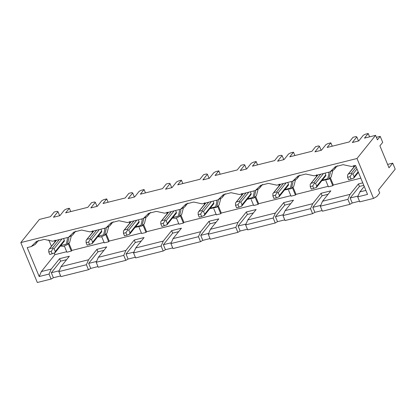 <?xml version="1.0" encoding="UTF-8"?>
<svg xmlns="http://www.w3.org/2000/svg" width="416" height="416" viewBox="0 0 416 416"><rect width="100%" height="100%" fill="white"/><g stroke="black" fill="none" stroke-linecap="round" stroke-linejoin="round"><path stroke-width="0.62" d="M220.178 174.221L218.785 170.867L215.072 175.5L237.229 169.957L240.947 165.329L243.838 164.601L244.754 164.928L240.24 170.555L246.709 168.938L251.222 163.311L253.25 162.25L256.142 161.528L257.53 164.882M182.822 183.565L181.433 180.211L177.715 184.839L199.878 179.301L203.59 174.668L206.482 173.945L207.397 174.273L202.883 179.899L209.352 178.277L213.866 172.656L215.894 171.59L218.785 170.867M145.465 192.904L144.076 189.55L140.364 194.184L162.521 188.64L166.234 184.012L169.125 183.29L170.04 183.612L165.526 189.238L171.995 187.621L176.509 181.995L178.537 180.934L181.433 180.211M108.108 202.249L106.72 198.895L103.007 203.523L125.164 197.985L128.877 193.352L131.773 192.629L132.683 192.956L128.17 198.583L134.644 196.966L139.157 191.339L141.185 190.273L144.076 189.55M70.756 211.588L69.363 208.239L65.65 212.867L87.807 207.324L91.525 202.696L94.416 201.973L95.332 202.301L90.818 207.922L97.287 206.305L101.8 200.678L103.828 199.618L106.72 198.895M51.106 279.053L53.378 277.737L51.314 272.75L60.601 261.175L59.566 258.679L51.21 269.095L49.041 274.066L51.106 279.053L37.331 282.5L20.8 242.585L39.374 219.44L50.456 216.668L54.168 212.035L57.06 211.312L57.975 211.64L53.461 217.266L59.93 215.649L64.444 210.023L66.472 208.962L69.363 208.239M75.52 231.41L72.53 235.134L68.572 237.25L52.697 241.218L44.252 239.408L36.478 241.426L31.216 246.589L35.173 244.478L36.494 242.471L38.485 240.484M112.876 222.066L109.886 225.789L105.929 227.906L90.054 231.873L81.604 230.069L73.83 232.086L68.572 237.25M72.53 235.134L73.845 233.126L75.842 231.14M150.228 212.722L147.243 216.45L143.281 218.561L127.41 222.534L118.96 220.724L111.186 222.742L105.929 227.906M109.886 225.789L111.181 223.813L113.199 221.801M187.585 203.382L184.595 207.106L180.638 209.222L164.762 213.19L156.317 211.385L148.543 213.403L143.281 218.561M147.243 216.45L148.559 214.443L150.556 212.456M224.942 194.038L221.952 197.766L217.994 199.878L202.119 203.85L193.669 202.041L185.9 204.058L180.638 209.222M184.595 207.106L185.89 205.13L187.907 203.117M51.21 269.095L41.356 271.56L39.187 276.531L49.041 274.066M41.356 271.56L54.912 254.66L54.288 253.157M51.444 246.282L48.802 239.907M31.216 246.589L27.201 247.593L39.187 276.531M235.82 227.354L208.265 234.244L210.335 239.236L237.884 232.346L235.82 227.354L237.983 222.388L210.434 229.278L218.79 218.858L208.988 221.312L200.626 231.728L198.463 236.699L200.528 241.686L202.8 240.37L210.054 238.555M208.265 234.244L210.434 229.278M208.634 233.407L200.736 235.378L202.8 240.37M200.736 235.378L210.023 223.808L208.988 221.312M198.463 236.699L170.914 243.589L172.978 248.576L200.528 241.686M170.914 243.589L173.077 238.618L181.438 228.202L171.631 230.651L163.275 241.072L161.106 246.038L163.176 251.03L165.443 249.709L172.697 247.9M171.278 242.746L163.379 244.722L165.443 249.709M163.379 244.722L172.666 233.147L171.631 230.651M161.106 246.038L133.557 252.928L135.621 257.92L163.176 251.03M133.557 252.928L135.725 247.962L144.082 237.541L134.274 239.996L125.918 250.411L123.75 255.382L125.819 260.369L128.092 259.054L135.34 257.239M133.921 252.091L126.022 254.067L128.092 259.054M126.022 254.067L135.309 242.492L134.274 239.996M123.75 255.382L96.2 262.272L98.27 267.259L125.819 260.369M96.2 262.272L98.368 257.301L106.725 246.886L96.923 249.34L88.561 259.756L86.398 264.722L88.462 269.714L90.735 268.398L97.989 266.583M96.569 261.43L88.665 263.406L90.735 268.398M88.665 263.406L97.952 251.831L96.923 249.34M86.398 264.722L58.843 271.612L60.913 276.604L88.462 269.714M58.843 271.612L61.012 266.646L69.368 256.23L59.566 258.679M59.212 270.774L51.314 272.75M53.378 277.737L60.632 275.922M35.173 244.478L38.163 240.75M60.601 261.175L66.607 259.672M54.912 254.66L66.695 251.716M210.023 223.808L216.029 222.305M200.626 231.728L173.077 238.618M172.666 233.147L178.672 231.644M163.275 241.072L135.725 247.962M135.309 242.492L141.32 240.989M125.918 250.411L98.368 257.301M97.952 251.831L103.964 250.328M88.561 259.756L61.012 266.646M71.391 235.742L69.649 242.424L67.236 244.665L68.853 238.274L68.5 237.266M68.827 243.064L71.874 250.422L104.052 242.372M108.748 226.403L107.006 233.08L104.593 235.321L106.21 228.93L105.856 227.921M106.184 233.724L109.231 241.077L141.409 233.033M146.099 217.058L144.357 223.74L141.944 225.982L143.562 219.591L143.213 218.582M143.541 224.38L146.588 231.738L178.766 223.688M183.456 207.714L181.714 214.396L179.301 216.637L180.918 210.246L180.565 209.238M180.892 215.041L183.94 222.394L216.117 214.344M217.641 206.268L220.74 213.746L221.296 213.049L218.249 205.696M213.824 208.811L216.325 214.848L220.74 213.746M180.289 215.613L183.383 223.09L183.94 222.394M176.472 218.15L178.974 224.193L183.383 223.09M142.932 224.957L146.026 232.43L146.588 231.738M139.116 227.495L141.617 233.532L146.026 232.43M105.576 234.296L108.675 241.774L109.231 241.077M101.759 236.839L104.26 242.876L108.675 241.774M68.219 243.641L71.318 251.113L71.874 250.422M64.402 246.178L66.903 252.216L71.318 251.113M217.922 199.898L218.275 200.907L216.658 207.298L219.071 205.052L220.813 198.375M225.264 193.773L223.246 195.785L221.952 197.766M237.983 222.388L246.345 211.968L256.147 209.518L247.79 219.934L275.34 213.044L283.696 202.628L293.504 200.174L285.142 210.595L312.697 203.7L321.053 193.284L330.86 190.835L322.499 201.25L350.048 194.36L358.41 183.945L362.757 182.858M364.239 186.441L359.856 191.906L365.882 190.403M360.812 178.162L333.362 185.026L332.805 185.718L328.396 186.82L325.894 180.783M328.182 186.321L296.005 194.366L295.448 195.062L291.039 196.165L288.538 190.128M290.831 195.66L258.653 203.71L258.097 204.402L253.682 205.509L251.181 199.467M253.474 205.005L221.296 213.049M217.994 199.878L223.252 194.714L231.026 192.696L239.476 194.506L255.351 190.538L260.608 185.375L268.382 183.357L276.832 185.167L292.703 181.194L297.965 176.03L305.739 174.013L314.184 175.822L330.06 171.855L335.322 166.691L343.091 164.674L351.541 166.478L355.555 165.474L367.541 194.412L357.687 196.877L359.757 201.864L373.532 198.422L357.001 158.506L20.8 242.585M247.406 229.216L240.157 231.026L237.884 232.346M387.618 164.434L392.72 163.16L395.2 169.146L378.482 189.982L379.725 192.972L376.938 196.446L373.532 198.422M359.476 201.188L352.222 203.003L349.95 204.318L322.4 211.208L320.336 206.222L322.499 201.25M322.119 210.527L314.865 212.342L312.598 213.663L285.043 220.553L282.979 215.561L285.142 210.595M284.762 219.872L277.508 221.686L275.241 223.002L247.692 229.892L245.622 224.905L247.79 219.934M357.001 158.506L375.575 135.361L364.494 138.128L368.207 133.5L365.316 134.222L363.288 135.283L358.774 140.91L352.305 142.527L356.819 136.906L355.904 136.578L353.012 137.301L349.294 141.929L327.137 147.472L330.855 142.844L327.959 143.567L325.931 144.628L321.417 150.254L314.948 151.871L319.462 146.245L318.547 145.917L315.656 146.64L311.943 151.273L289.78 156.816L293.498 152.183L290.607 152.906L288.579 153.972L284.066 159.593L277.592 161.216L282.105 155.589L281.195 155.262L278.299 155.984L274.586 160.612L252.429 166.156L256.142 161.528M240.157 231.026L238.087 226.039L247.374 214.464L246.345 211.968M245.991 224.063L238.087 226.039M253.386 212.961L247.374 214.464M329.711 178.246L332.805 185.718M333.362 185.026L330.314 177.668M295.521 179.691L293.779 186.368L291.366 188.609L292.984 182.224L292.635 181.215M292.963 187.013L296.005 194.366M292.354 187.585L295.448 195.062M258.17 189.03L256.428 195.712L254.01 197.954L255.627 191.563L255.278 190.554M255.606 196.357L258.653 203.71M254.998 196.929L258.097 204.402M245.622 224.905L273.172 218.015L275.34 213.044M273.172 218.015L275.241 223.002M277.508 221.686L275.444 216.694L284.731 205.119L283.696 202.628M284.731 205.119L290.737 203.616M282.979 215.561L310.528 208.671L312.697 203.7M310.528 208.671L312.598 213.663M314.865 212.342L312.801 207.355L322.088 195.78L321.053 193.284M322.088 195.78L328.094 194.277M320.336 206.222L347.885 199.332L350.048 194.36M347.885 199.332L349.95 204.318M352.222 203.003L350.158 198.011L359.44 186.436L358.41 183.945M359.44 186.436L363.787 185.349M357.687 196.877L359.856 191.906M332.878 170.347L331.136 177.029L328.723 179.27L330.34 172.879L329.987 171.87M262.298 184.699L259.308 188.422L255.351 190.538M259.308 188.422L260.603 186.446L262.621 184.428M299.65 175.354L296.66 179.083L292.703 181.194M296.66 179.083L297.955 177.102L299.978 175.089M337.329 165.745L335.332 167.731L334.017 169.738L330.06 171.855M392.72 163.16L389.007 167.788L379.912 145.834L382.699 142.366L380.219 136.375L377.432 139.849L375.575 135.361M283.343 214.718L275.444 216.694M320.7 205.379L312.801 207.355M358.056 196.035L350.158 198.011M334.017 169.738L337.007 166.015M376.392 137.332L380.219 136.375M330.855 142.844L332.244 146.193M293.498 152.183L294.887 155.537M368.207 133.5L369.595 136.854M209.082 178.344L207.397 174.273M171.73 187.689L170.04 183.612M134.373 197.033L132.683 192.956M97.016 206.372L95.332 202.301M59.66 215.717L57.975 211.64M213.762 202.914L213.018 201.126M204.048 215.561L201.651 216.512L200.621 214.016L202.431 211.26L203.518 211.401L204.672 214.193L213.715 202.93A1.238 1.056 38.7 0 1 213.6 203.975L204.318 215.545M175.614 210.475L176.358 212.269A1.238 1.056 38.7 0 1 176.244 213.314L166.962 224.884M139.053 221.598L138.31 219.809M129.34 234.244L126.942 235.196L125.908 232.7L127.722 229.944L128.804 230.084L129.964 232.882L139.001 221.614A1.238 1.056 38.7 0 1 138.892 222.659L129.605 234.229M100.906 229.164L101.644 230.953A1.238 1.056 38.7 0 1 101.535 231.998L92.253 243.573M63.549 238.503L64.293 240.297A1.238 1.056 38.7 0 1 64.178 241.342L54.896 252.912M321.152 150.322L319.462 146.245M283.795 159.661L282.105 155.589M246.438 169.005L244.754 164.928M358.504 140.977L356.819 136.906M250.375 191.781L251.118 193.575M241.405 206.222L239.008 207.168L237.973 204.677L239.788 201.921L240.869 202.062L242.029 204.854L251.066 193.586A1.238 1.056 38.7 0 1 250.957 194.631L241.67 206.201M325.036 173.108L325.78 174.902A1.238 1.056 38.7 0 1 325.666 175.947L316.384 187.517M287.732 182.437L288.47 184.231M278.762 196.877L276.364 197.829L275.33 195.333L277.144 192.577L278.226 192.717L279.386 195.51L288.423 184.246A1.238 1.056 38.7 0 1 288.314 185.292L279.027 196.862M54.626 252.933L49.78 254.493L48.745 251.997L48.74 249.699L56.529 240.261M52.229 253.88L51.199 251.384L53.009 248.628L52.562 247.941L49.816 248.628M53.009 248.628L54.096 248.768L55.25 251.566L64.293 240.297M54.808 252.975L55.25 251.566M51.199 251.384L48.745 251.997M91.983 243.589L87.136 245.149L86.102 242.658L86.096 240.354L93.886 230.916M89.586 244.54L88.551 242.044L90.366 239.288L89.918 238.602L87.173 239.288M90.366 239.288L91.447 239.429L92.607 242.221L101.644 230.953M92.165 243.636L92.607 242.221M88.551 242.044L86.102 242.658M201.651 216.512L199.202 217.126L198.167 214.63L198.162 212.326L205.951 202.888M202.431 211.26L201.984 210.574L199.238 211.26M204.23 215.608L204.672 214.193M166.691 224.905L161.845 226.465L160.81 223.974L160.805 221.671L168.594 212.233M164.294 225.852L163.264 223.361L165.074 220.605L164.627 219.913L161.881 220.6M165.074 220.605L166.161 220.745L167.315 223.538L176.358 212.269M166.878 224.947L167.315 223.538M126.942 235.196L124.488 235.81L123.458 233.314L123.448 231.015L131.243 221.577M127.722 229.944L127.27 229.258L124.524 229.944M129.522 234.291L129.964 232.882M353.47 178.194L348.624 179.759L347.589 177.263L347.584 174.959L355.373 165.521M351.073 179.145L350.038 176.649L351.853 173.893L351.406 173.207L348.66 173.893M351.853 173.893L352.934 174.034L354.094 176.826L358.16 171.761M353.652 178.24L354.094 176.826M316.113 187.538L311.267 189.098L310.232 186.602L310.227 184.304L318.016 174.866M313.716 188.484L312.686 185.994L314.496 183.232L314.049 182.546L311.303 183.232M314.496 183.232L315.583 183.373L316.737 186.17L325.78 174.902M316.295 187.58L316.737 186.17M276.364 197.829L273.91 198.442L272.88 195.946L272.87 193.643L280.665 184.205M277.144 192.577L276.692 191.89L273.946 192.577M278.944 196.924L279.386 195.51M239.008 207.168L236.558 207.782L235.524 205.291L235.518 202.987L243.308 193.549M239.788 201.921L239.335 201.23L236.595 201.916M241.587 206.263L242.029 204.854M200.621 214.016L198.167 214.63M163.264 223.361L160.81 223.974M125.908 232.7L123.458 233.314M350.038 176.649L347.589 177.263M312.686 185.994L310.232 186.602M275.33 195.333L272.88 195.946M237.973 204.677L235.524 205.291M67.044 237.63L67.486 238.81L66.243 244.161L60.793 245.565M55.437 241.301L55.016 240.162M104.395 228.29L104.842 229.471L103.6 234.816L98.145 236.226M92.794 231.962L92.373 230.823M141.752 218.946L142.194 220.126L140.956 225.477L135.502 226.881M130.151 222.617L129.724 221.478M179.109 209.602L179.551 210.787L178.308 216.133L172.858 217.537M167.508 213.278L167.081 212.134M216.46 200.262L216.908 201.443L215.665 206.788L210.215 208.198M204.859 203.934L204.438 202.795M242.216 194.589L241.795 193.45M216.658 207.298L209.81 208.697M253.817 190.918L254.264 192.104L253.022 197.449L247.567 198.853M328.531 172.234L328.973 173.42L327.73 178.766L322.28 180.17M316.93 175.906L316.503 174.767M279.573 185.25L279.146 184.111M291.174 181.579L291.616 182.759L290.378 188.105L284.924 189.514M354.281 166.566L353.86 165.428M52.562 247.941L59.275 239.574M62.026 238.883L54.096 248.768M89.918 238.602L96.632 230.23M99.382 229.544L91.447 239.429M201.984 210.574L208.697 202.202M211.448 201.516L203.518 211.401M164.627 219.913L171.34 211.546M174.091 210.86L166.161 220.745M127.27 229.258L133.988 220.891M136.734 220.199L128.804 230.084M351.406 173.207L356.252 167.159M357.001 168.964L352.934 174.034M314.049 182.546L320.762 174.179M323.513 173.488L315.583 183.373M276.692 191.89L283.41 183.518M286.156 182.832L278.226 192.717M239.335 201.23L246.054 192.863M248.799 192.176L240.869 202.062M54.548 240.755L55.037 241.8M91.905 231.41L92.394 232.461M129.262 222.071L129.75 223.116M166.613 212.727L167.107 213.777M203.97 203.388L204.459 204.433M241.327 194.043L241.816 195.088M97.744 236.725L100.766 237.011L104.593 235.321M60.388 246.069L63.409 246.355L67.236 244.665M172.453 218.041L175.479 218.327L179.301 216.637M135.101 227.386L141.944 225.982M247.166 199.358L254.01 197.954M321.875 180.674L328.723 179.27M316.035 175.36L316.529 176.405M278.684 184.704L279.172 185.749M284.518 190.013L291.366 188.609M353.392 166.015L353.881 167.066M56.212 240.339L49.057 249.257M93.569 230.994L86.414 239.912M205.634 202.972L198.479 211.884M168.277 212.311L161.127 221.229M130.926 221.655L123.77 230.568M355.056 165.599L347.901 174.517M358.405 172.359L353.74 178.178M317.699 174.944L310.549 183.862M280.342 184.288L273.192 193.201M242.991 193.627L235.836 202.545"/></g></svg>
